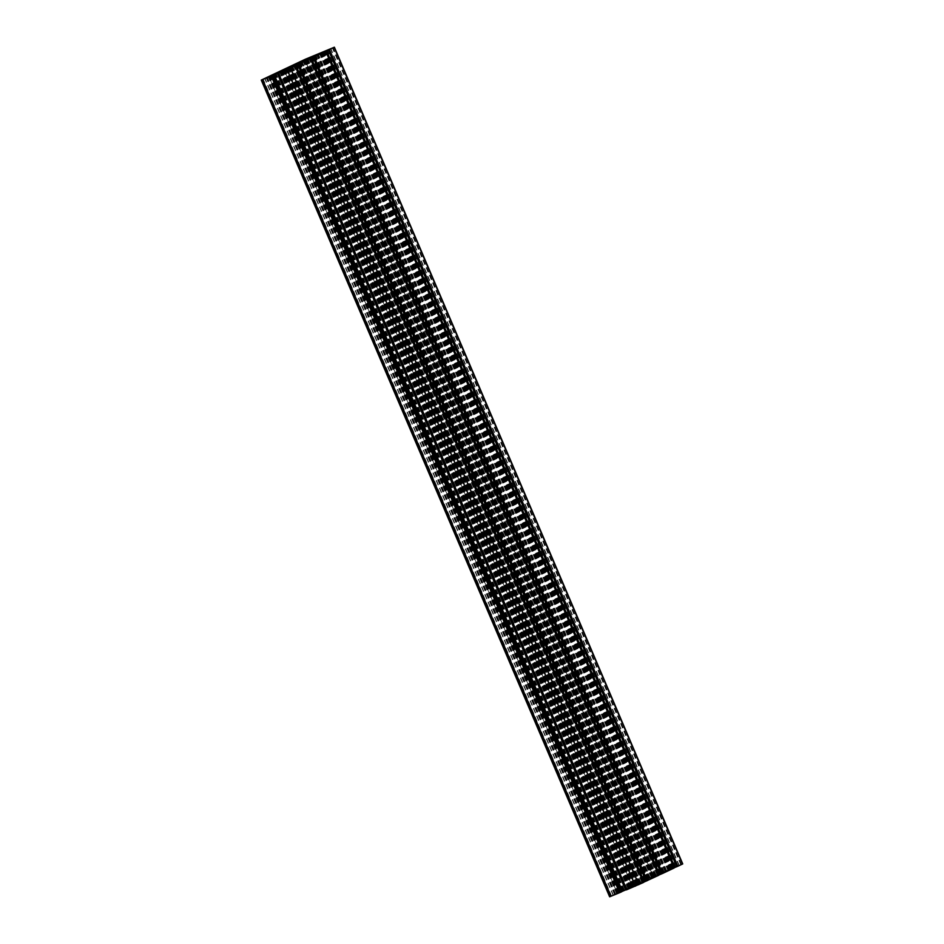 <?xml version="1.0" encoding="UTF-8"?>
<svg xmlns="http://www.w3.org/2000/svg" width="944" height="944" viewBox="0 0 944 944"><rect width="100%" height="100%" fill="white"/><g stroke="black" fill="none" stroke-linecap="round" stroke-linejoin="round"><path stroke-width="0.71" stroke-dasharray="4.72 3.54" d="M647.69 879.95L623.193 890.487L653.85 877.483L647.69 879.95L299.472 63.578M639.23 883.938L290.87 67.213M629.353 888.021L280.993 71.296M637.814 884.032L289.631 67.744M663.007 872.704L638.522 883.242L669.166 870.238L663.007 872.704L314.8 56.333M644.681 880.776L296.31 64.05M653.13 876.787L304.959 60.499M654.558 876.705L306.186 59.968M633.306 886.593L628.079 888.788L633.306 886.593M648.634 879.348L643.407 881.554L648.634 879.348M663.962 872.103L658.735 874.309L663.962 872.103M611.24 896.104L617.4 893.449L611.24 896.104L262.892 79.39M639.171 884.457L632.74 887.242L639.171 884.457L290.799 67.732L639.194 884.445M311.26 56.758L659.62 873.495L653.165 876.292L659.596 873.507L311.237 56.782M674.984 867.265L681.214 864.574L674.984 867.265L326.624 50.539L674.96 867.288M659.136 874.781L662.428 873.424L659.278 874.84M660.045 874.474L311.685 57.749M661.496 873.873L313.125 57.147M658.688 875.289L649.85 878.982L658.676 874.982M656.127 876.41L307.768 59.684M654.688 877.011L306.34 60.345M643.82 882.026L647.1 880.669L643.961 882.085M644.717 881.72L296.357 64.994M646.168 881.118L297.797 64.393M643.36 882.534L634.521 886.215L643.348 882.227M640.799 883.655L292.439 66.93M639.359 884.257L291.023 67.579M626.273 889.673L633.176 886.923L626.462 889.85M629.967 888.328L281.619 71.638M629.2 888.693L280.84 71.956M621.648 891.773L617.081 893.685L621.695 891.62M619.099 892.859L270.739 76.134M619.866 892.505L271.506 75.768M682.736 863.925L653.59 876.008L609.623 896.8M616.987 893.496L268.651 76.83M615.547 894.098L267.211 77.432M620.916 891.561L272.545 74.836M622.356 890.959L274.102 74.493M632.315 886.251L283.979 69.585M630.875 886.853L282.539 70.186M636.232 884.316L287.873 67.59M637.684 883.714L289.43 67.248M647.643 879.006L299.307 62.339M646.203 879.607L297.856 62.941M652.788 876.492L304.452 59.826M651.561 877.07L303.201 60.345M653 876.48L304.747 60.003M662.393 872.398L314.092 55.826M663.16 872.044L314.8 55.307M673.261 867.866L324.937 51.236M672.494 868.232L324.17 51.578M674.464 867.536L677.757 866.191L674.606 867.595M675.373 867.229L327.013 50.504M676.813 866.639L328.453 49.902M674.016 868.043L665.178 871.737L674.004 867.737M671.455 869.164L323.084 52.439M670.004 869.766L321.668 53.1M648.044 879.832L299.826 63.425M650.499 878.864L302.21 62.316M653.413 877.649L305.065 60.959M653.755 877.531L305.384 60.805M648.54 879.997L300.18 63.272M647.431 880.481L299.071 63.755M644.516 881.684L296.156 64.959M640.587 883.348L292.227 66.623M636.114 885.26L287.755 68.534M631.347 887.23L282.976 70.505M628.987 888.151L280.628 71.414M626.545 889.106L278.185 72.381M623.63 890.322L275.259 73.585M623.288 890.44L274.928 73.726M628.503 887.974L280.262 71.543M629.601 887.49L281.395 71.142M632.527 886.286L284.321 69.95M636.457 884.622L288.274 68.322M640.917 882.711L292.734 66.399M645.696 880.74L297.502 64.404M646.664 879.997L298.304 63.26M651.443 878.014L303.083 61.289M644.315 880.905L295.956 64.168M641.873 881.873L293.501 65.136M638.946 883.077L290.587 66.351M638.616 883.195L290.256 66.481M643.82 880.728L295.59 64.31M644.929 880.245L296.723 63.897M647.844 879.041L299.649 62.705M651.773 877.377L303.59 61.077M656.245 875.466L308.063 59.153M661.024 873.495L312.818 57.159M663.372 872.586L315.154 56.18M665.815 871.619L317.526 55.071M668.741 870.415L320.394 53.714M669.072 870.297L320.712 53.56M663.868 872.752L315.497 56.026M662.759 873.235L314.399 56.51M659.844 874.439L311.473 57.714M655.915 876.115L307.543 59.378M611.582 895.986L263.223 79.261M613.045 895.254L264.733 78.635M613.376 895.101L265.063 78.494M617.27 893.496L268.91 76.783M269.04 76.712L617.4 893.449L269.016 76.735M615.311 894.44L266.94 77.715M614.981 894.582L266.609 77.856M639.064 884.493L290.705 67.779M637.365 885.307L289.006 68.582M636.256 885.791L287.896 69.054M632.869 887.183L284.51 70.458M632.763 887.218L284.404 70.505L632.74 887.242M634.84 886.239L286.516 69.632M635.17 886.097L286.858 69.49M659.49 873.542L311.131 56.829M657.531 874.486L309.16 57.761M657.201 874.628L308.83 57.903M653.295 876.233L304.936 59.507M304.806 59.555L653.165 876.292L304.841 59.555M654.994 875.418L306.682 58.788M656.104 874.946L307.791 58.327M675.09 867.229L326.73 50.504M677.06 866.285L328.736 49.666M677.391 866.144L329.078 49.536M680.777 864.739L332.43 48.05M681.12 864.621L332.76 47.896M679.314 865.483L330.955 48.746M678.984 865.624L330.624 48.899M662.334 873.483L313.974 56.746M661.992 873.601L313.644 56.9M660.47 874.227L312.134 57.56M657.366 875.548L309.101 59.059M655.278 876.457L307.012 59.956M652.859 877.531L304.605 61.065M650.322 878.722L301.997 62.092M650.027 878.935L301.667 62.198M650.664 878.711L302.304 61.985M652.658 877.92L304.298 61.195M654.18 877.295L305.821 60.558M655.289 876.811L306.918 60.086M655.455 876.646L307.083 59.92M656.552 876.174L308.192 59.437M658.357 875.418L309.998 58.693M647.006 880.728L298.646 63.991M646.675 880.835L298.316 64.145M645.153 881.472L296.817 64.806M642.038 882.793L293.773 66.304M639.949 883.69L291.684 67.201M637.53 884.776L289.277 68.31M635.005 885.968L286.669 69.325M634.698 886.168L286.339 69.443M635.347 885.956L286.976 69.219M637.33 885.165L288.97 68.44M638.852 884.54L290.492 67.803M639.961 884.056L291.59 67.331M640.126 883.891L291.755 67.166M641.224 883.407L292.864 66.682M643.029 882.664L294.67 65.938M627.418 889.401L279.058 72.676M628.527 888.918L280.167 72.192M630.793 888.033L282.421 71.307M631.89 887.549L283.53 70.824M632.704 887.171L284.333 70.446M632.999 886.971L284.651 70.293M632.362 887.195L284.05 70.588M630.368 887.974L282.091 71.449M620.397 892.174L272.073 75.544M617.978 893.26L269.642 76.582M617.175 893.638L268.816 76.924M617.518 893.52L269.146 76.794M621.305 891.903L272.946 75.178M609.918 896.647L261.547 79.921M614.509 894.475L266.149 77.75M615.618 893.992L267.246 77.266M617.423 893.248L269.052 76.523M617.754 893.13L269.429 76.499M614.709 894.487L266.35 77.774M615.04 894.369L266.68 77.644M616.562 893.744L268.202 77.019M619.677 892.422L271.317 75.697M621.766 891.514L273.406 74.788M624.173 890.44L275.813 73.715M626.71 889.248L278.35 72.511M627.005 889.036L278.669 72.358M626.368 889.26L278.055 72.653M624.385 890.05L276.12 73.573M622.863 890.676L274.621 74.257M621.754 891.16L273.406 74.47M621.589 891.325L273.323 74.824M620.479 891.809L272.214 75.308M618.686 892.552L270.432 76.075M618.344 892.67L270.102 76.216M629.837 887.23L281.477 70.505M630.946 886.758L282.575 70.021M632.74 886.003L284.38 69.278M633.082 885.897L284.758 69.254M630.026 887.254L281.678 70.54M630.368 887.136L282.008 70.399M631.89 886.499L283.53 69.773M635.005 885.189L286.634 68.452M637.094 884.28L288.722 67.543M639.501 883.195L291.141 66.469M642.038 882.003L293.678 65.278M642.333 881.802L293.997 65.112M641.696 882.015L293.383 65.407M639.702 882.805L291.448 66.328M638.179 883.442L289.95 67.012M637.082 883.914L288.734 67.236M636.917 884.08L288.652 67.579M635.808 884.563L287.542 68.062M634.002 885.307L285.749 68.841M633.672 885.425L285.418 68.983M645.165 879.985L296.794 63.26M646.262 879.513L297.903 62.788M648.068 878.77L299.708 62.033M648.41 878.652L300.086 62.021M645.354 880.009L296.994 63.295M645.696 879.891L297.325 63.165M647.218 879.253L298.847 62.528M650.322 877.944L301.962 61.207M652.422 877.035L304.051 60.31M654.829 875.961L306.47 59.224M657.366 874.758L308.995 58.032M657.661 874.557L309.313 57.879M657.024 874.781L308.712 58.162M655.03 875.56L306.776 59.083M652.245 876.834L303.968 60.345M651.136 877.318L302.871 60.817M649.33 878.062L301.077 61.596M648.988 878.18L300.747 61.738M653.59 876.008L305.231 59.283M656.906 874.569L308.535 57.844M665.567 870.993L317.196 54.256M665.898 870.875L317.632 54.363M664.942 871.324L316.653 54.776M663.833 871.808L315.544 55.236M661.579 872.693L313.29 56.156M660.47 873.176L312.169 56.605M659.667 873.554L311.331 56.911M659.36 873.755L311.001 57.029M660.009 873.542L311.638 56.805M661.992 872.752L313.632 56.026M666.771 870.781L318.399 54.044M669.874 869.459L321.515 52.734M671.975 868.551L323.603 51.826M674.382 867.477L326.022 50.74M675.184 867.088L326.825 50.362M674.854 867.206L326.506 50.516M671.054 868.822L322.73 52.203M670.712 868.94L322.411 52.345M671.668 868.492L323.308 51.755M672.777 868.008L324.417 51.283M681.438 864.433L333.067 47.707M677.662 866.238L329.291 49.513M677.32 866.356L328.972 49.666M675.798 866.981L327.462 50.315M672.683 868.303L324.429 51.826M670.594 869.212L322.329 52.711M668.187 870.285L319.933 53.82M665.65 871.489L317.326 54.846M665.355 871.69L316.995 54.964M665.992 871.465L317.632 54.74M667.986 870.675L319.615 53.95M669.508 870.049L321.137 53.324M670.606 869.566L322.246 52.84M670.771 869.4L322.411 52.675M671.88 868.928L323.521 52.191M673.686 868.185L325.314 51.448M653.85 877.483L305.478 60.758M623.193 890.487L274.834 73.762M638.522 883.242L290.15 66.517M669.166 870.238L320.807 53.513M633.636 886.428L285.265 69.691M628.079 888.788L279.719 72.063M648.965 879.183L300.593 62.446M643.407 881.554L295.035 64.817M664.281 871.937L315.921 55.212M658.735 874.309L310.364 57.572M611.146 896.151L262.786 79.426M681.214 864.574L332.854 47.849M662.428 873.424L314.069 56.699M649.85 878.982L301.49 62.245M647.1 880.669L298.741 63.944M634.521 886.215L286.162 69.49M633.176 886.923L284.817 70.198M617.081 893.685L268.721 76.96M617.848 893.083L269.536 76.464M614.615 894.546L266.243 77.809M627.194 888.988L278.822 72.263M618.249 892.717L269.996 76.263M633.176 885.838L284.864 69.219M629.931 887.301L281.572 70.576M642.51 881.755L294.15 65.018M633.577 885.472L285.324 69.018M648.504 878.593L300.18 61.974M645.259 880.056L296.9 63.331M657.838 874.51L309.479 57.785M648.894 878.227L300.652 61.773M665.992 870.828L317.727 54.327M659.183 873.802L310.824 57.077M675.279 867.04L326.919 50.315M670.618 868.987L322.305 52.38M677.757 866.191L329.385 49.454M665.178 871.737L316.806 55.012"/><path stroke-width="1.42" d="M299.319 63.224L274.834 73.762L299.472 63.578M303.083 61.289L320.807 53.513L303.083 61.289M284.946 69.868L279.719 72.063L284.946 69.868M300.275 62.623L295.035 64.817L300.275 62.623M315.591 55.377L310.364 57.572L315.591 55.377M263.223 79.261L269.04 76.712L263.223 79.261M290.705 67.767L284.38 70.505L290.705 67.767M311.131 56.817L304.806 59.555L311.131 56.817M326.73 50.504L332.854 47.849L326.73 50.504M310.93 58.127L659.183 874.887L662.523 873.495L674.122 868.008L325.751 51.283L316.806 55.012L334.377 47.2L305.231 59.283L261.264 80.075L290.41 67.992L325.656 51.33M295.602 65.372L643.855 882.133L658.688 875.289M278.102 73.148L626.368 889.909L643.36 882.534M621.695 891.62L626.273 889.673M261.264 80.075L609.623 896.8L619.583 892.717L621.742 891.738L273.288 75.06M622.485 891.266L273.996 74.234M326.246 50.882L674.512 867.642L677.851 866.25L682.736 863.925L334.377 47.2M662.523 873.495L314.163 56.77M661.425 873.979L313.054 57.242M659.62 874.722L311.26 57.997M658.7 875.3L310.328 58.575M647.206 880.74L298.835 64.015M646.097 881.212L297.738 64.487M644.292 881.967L295.932 65.23M643.371 882.546L295.012 65.82M638.769 884.717L290.41 67.992M635.465 886.156L287.094 69.431M626.804 889.744L278.433 73.007M625.601 889.956L277.229 73.219M620.692 892.245L272.332 75.508M619.583 892.717L271.223 75.992M610.933 896.293L262.562 79.567M682.453 864.079L334.082 47.353M677.851 866.25L329.491 49.525M676.754 866.734L328.382 50.008M674.948 867.477L326.577 50.752M659.183 874.887L310.824 58.162M658.794 875.253L310.423 58.528M643.855 882.133L295.496 65.407M643.466 882.498L295.106 65.773M626.368 889.909L278.008 73.172M621.742 891.738L273.382 75.013M674.512 867.642L326.152 50.917M674.122 868.008L325.751 51.283"/></g></svg>
